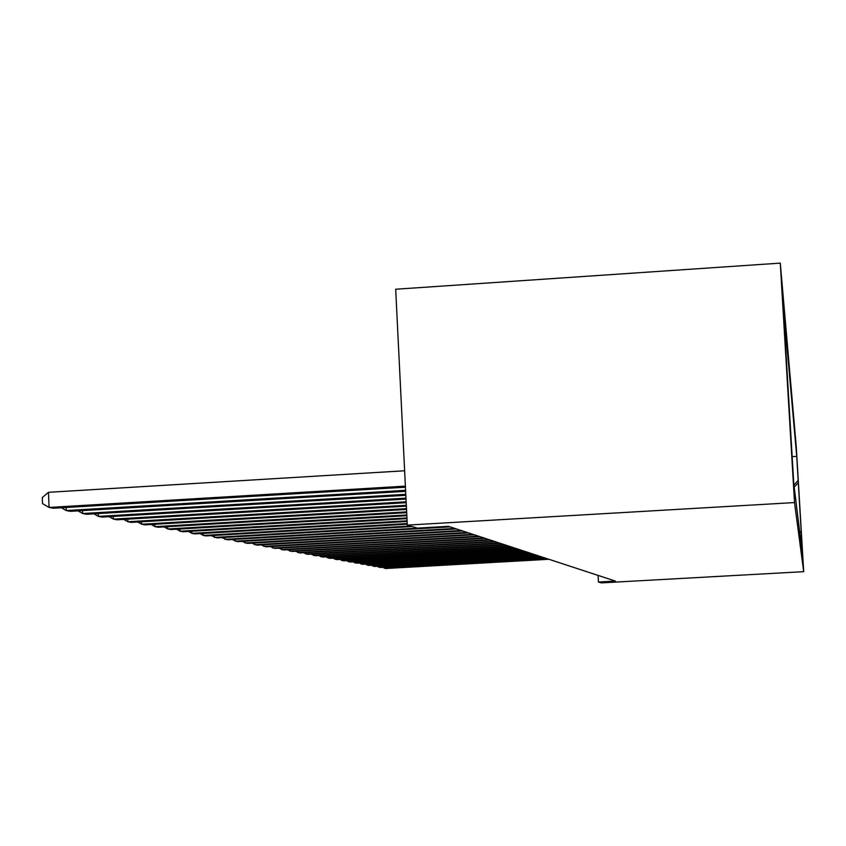 <?xml version="1.0" encoding="UTF-8"?>
<svg xmlns="http://www.w3.org/2000/svg" width="846" height="846" viewBox="0 0 846 846"><rect width="100%" height="100%" fill="white"/><g stroke="black" fill="none" stroke-linecap="round" stroke-linejoin="round"><path stroke-width="1.27" d="M793.939 489.379L791.507 448.528L793.939 489.379M794.521 502.566L407.307 525.112L395.674 289.237L780.287 263.117L796.266 446.889L803.7 571.663L794.521 502.566L780.287 263.117M598.08 575.396L598.439 582.027L615.402 581.086L448.443 526.318L417.416 528.115L407.307 525.112M801.828 540.985L803.087 562.125L801.807 540.985M793.971 485.075L798.159 480.391L796.731 456.375L782.91 300.933L793.738 483.214L802.706 556.753L801.268 532.642L799.586 531.151M798.159 480.391L801.268 532.642M598.439 582.027L601.305 582.883L803.7 571.663M792.163 456.65L796.731 456.375M794.214 487.085L798.37 482.728M384.306 567.254L384.348 568.248L548.081 558.995M382.699 567.349L385.734 568.501L548.938 559.28M378.691 566.217L378.744 567.232L544.581 557.852M377.041 566.302L380.161 567.486L545.469 558.138M372.938 565.139L372.98 566.186L540.996 556.679M371.246 565.234L374.44 566.45L541.905 556.975M367.016 564.039L367.069 565.117L537.316 555.473M365.282 564.134L368.57 565.392L538.246 555.769M360.946 562.907L360.999 564.018L533.53 554.225M359.169 563.013L362.532 564.293L534.482 554.542M354.707 561.744L354.76 562.886L529.638 552.956M352.877 561.85L356.335 563.172L530.622 553.273M348.288 560.549L348.341 561.723L525.641 551.645M346.405 560.655L349.969 562.019L526.656 551.973M341.689 559.322L341.752 560.528L521.527 550.291M339.764 559.428L343.413 560.824L522.574 550.63M334.9 558.053L334.963 559.291L517.297 548.906M332.922 558.17L336.676 559.608L518.365 549.255M327.92 556.753L327.984 558.032L512.94 547.478M325.879 556.869L329.739 558.349L514.04 547.838M320.729 555.41L320.793 556.721L508.457 545.998M318.625 555.526L322.601 557.049L509.588 546.379M313.316 554.024L313.38 555.378L503.835 544.486M311.159 554.151L315.251 555.716L504.999 544.866M305.681 552.597L305.744 553.993L499.066 542.921M303.45 552.724L307.68 554.342L500.272 543.322M297.813 551.127L297.877 552.565L494.159 541.313M295.518 551.254L299.865 552.935L495.396 541.715M289.692 549.604L289.755 551.095L489.083 539.653M287.323 549.741L291.817 551.465L490.373 540.065M281.316 548.039L281.38 549.583L483.849 537.929M278.873 548.176L283.505 549.963L485.181 538.363M272.655 546.421L272.729 548.007L478.445 536.163M270.149 546.558L274.918 548.409L479.819 536.607M263.719 544.739L263.793 546.389L472.861 534.323M261.128 544.898L266.056 546.802L474.278 534.788M254.487 543.016L254.561 544.718L467.087 532.43M251.801 543.164L256.898 545.141L468.557 532.917M244.928 541.218L245.012 542.984L461.123 530.474M242.157 541.377L247.423 543.418L462.635 530.971M235.051 539.367L235.125 541.186L454.937 528.443M232.185 539.537L237.631 541.641L456.502 528.962M224.814 537.443L224.899 539.336L448.539 526.349M221.853 537.612L227.489 539.801L450.157 526.878M214.207 535.455L214.292 537.411L410.321 526.011M211.14 535.634L216.978 537.897L412.15 526.55M203.209 533.382L203.304 535.423L407.233 523.537M200.037 533.572L203.304 535.423L206.086 535.92L407.264 524.203M191.809 531.235L191.905 533.35L407.095 520.787M188.521 531.425L191.905 533.35L194.792 533.879L407.127 521.485M179.976 529.004L180.071 531.203L406.958 517.932M176.56 529.205L180.071 531.203L183.064 531.753L406.989 518.651M167.677 526.688L167.772 528.972L406.81 514.96M164.135 526.899L167.772 528.972L170.892 529.543L406.841 515.711M154.892 524.277L154.987 526.656L406.651 511.872M151.223 524.499L154.987 526.656L158.234 527.248L406.693 512.655M141.589 521.771L141.694 524.245L406.492 508.647M137.771 521.993L141.694 524.245L145.068 524.858L406.535 509.461M127.746 519.148L127.852 521.739L406.334 505.295M123.78 519.391L127.852 521.739L131.363 522.373L406.376 506.151M113.311 516.42L113.427 519.116L406.154 501.794M109.187 516.673L113.427 519.116L117.086 519.782L406.196 502.683M98.263 513.575L98.379 516.388L405.974 498.135M93.959 513.829L98.379 516.388L102.197 517.086L406.027 499.066M82.548 510.603L82.665 513.543L405.784 494.318M78.065 510.868L82.665 513.543L86.662 514.262L405.837 495.291M66.125 507.484L66.252 510.561L405.594 490.32M61.462 507.769L66.252 510.561L70.419 511.322L405.636 491.336M404.631 470.778L48.476 492.309L49.079 507.452L405.382 486.133M48.476 492.309L42.3 497.564L42.543 503.613L49.079 507.452L53.446 508.245L405.435 487.201"/></g></svg>
